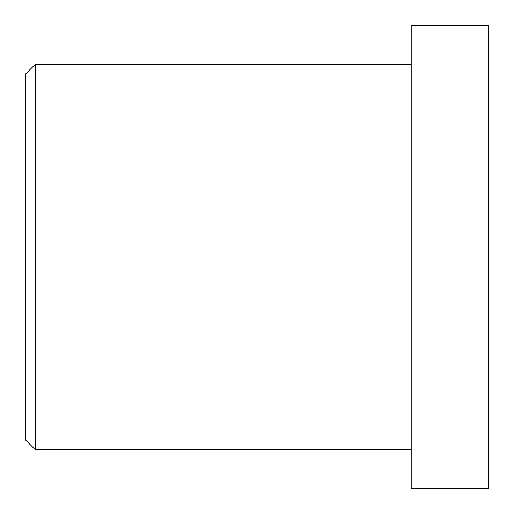 <?xml version="1.0" encoding="UTF-8"?>
<svg xmlns="http://www.w3.org/2000/svg" width="514" height="514" viewBox="0 0 514 514"><rect width="100%" height="100%" fill="white"/><g stroke="black" fill="none" stroke-linecap="round" stroke-linejoin="round"><path stroke-width="0.77" d="M411.2 257L411.2 488.3L488.3 488.3L488.3 25.7L411.2 25.7L411.2 257M411.2 64.25L35.337 64.25L35.337 449.75L411.2 449.75M35.337 64.25L25.7 73.887L25.7 440.112L35.337 449.75"/></g></svg>
